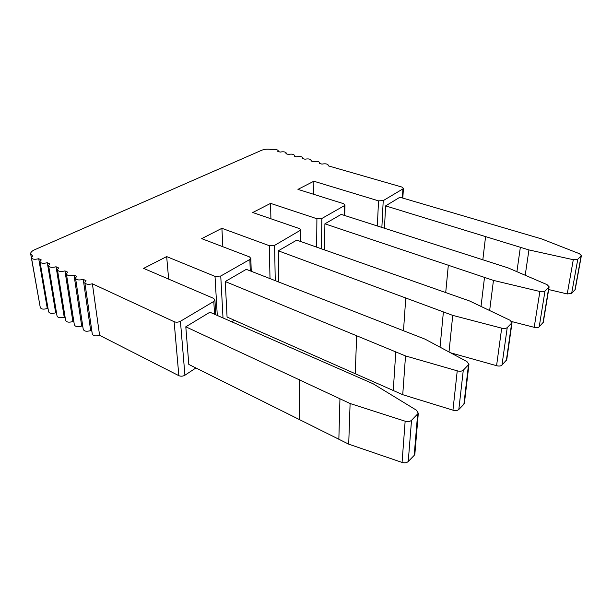 <?xml version="1.0" encoding="UTF-8"?>
<svg xmlns="http://www.w3.org/2000/svg" width="612" height="612" viewBox="0 0 612 612"><rect width="100%" height="100%" fill="white"/><g stroke="black" fill="none" stroke-linecap="round" stroke-linejoin="round"><path stroke-width="0.92" d="M30.784 254.508L39.703 304.286M31.51 258.05L40.231 307.255C40.897 309.182 43.253 309.611 47.308 308.532L48.103 308.938M40.032 262.005L48.539 311.477C49.212 313.459 51.599 313.895 55.692 312.801L56.572 313.245M48.692 266.029L56.992 315.769C57.673 317.804 60.083 318.263 64.222 317.138L65.178 317.628M57.505 270.122L65.576 320.13C66.272 322.218 68.705 322.692 72.889 321.552L73.93 322.08M66.471 274.283L74.312 324.567C75.016 326.709 77.479 327.206 81.71 326.043L82.827 326.609M75.597 278.521L83.194 329.072C83.905 331.283 86.399 331.788 90.675 330.602L91.876 331.214M84.884 282.836L92.236 333.662C92.886 335.873 95.342 336.432 99.595 335.33L178.849 375.676C180.877 376.487 182.904 376.342 184.923 375.217L195.932 367.95M231.611 321.797L234.189 320.168M270.902 218.775L270.596 203.375L316.901 218.744L321.851 218.484L344.357 205.67L344.977 204.974L343.554 203.674L297.952 189.376L313.849 181.236L313.757 194.333M324.903 223.824L341.205 214.391L508.044 267.872L547.036 284.626L549.125 286.814L544.994 291.014C543.869 291.863 542.171 292.023 539.883 291.488L493.456 280.403L324.903 223.824L324.536 249.964M511.8 321.575L534.207 327.321C536.426 327.879 538.093 327.711 539.203 326.816L543.311 322.233M445.704 292.658L448.344 265.027M481.017 306.421L484.505 277.412M489.646 310.536L493.456 280.403M534.207 327.321L539.883 291.488M215.799 314.813L214.927 300.071L213.596 298.365L143.621 268.385L166.663 256.589L215.019 276.379L220.748 276.027L249.864 259.457L250.805 258.379L249.482 256.887L201.7 238.649L221.896 228.307L269.295 245.68L274.604 245.374L300.859 230.005L299.475 228.605L252.741 212.517L270.596 203.375M313.849 181.236L378.537 200.858L383.227 200.621L402.941 188.886L403.43 188.328L401.893 187.05L328.108 165.798L328.407 165.339C327.627 163.871 325.477 163.458 321.95 164.108L319.387 163.366L319.77 162.838C319.005 161.4 316.871 160.994 313.382 161.637L310.85 160.91L311.248 160.375C310.498 158.959 308.387 158.569 304.921 159.204L302.427 158.485L302.841 157.942C302.099 156.557 300.01 156.175 296.583 156.794L294.112 156.091L294.54 155.54C293.814 154.178 291.748 153.811 288.344 154.423L285.911 153.727L286.347 153.168C285.628 151.837 283.586 151.478 280.212 152.082L277.81 151.394L278.261 150.827C277.611 149.558 275.637 149.19 272.325 149.733C268.599 148.854 265.111 148.999 261.875 150.177L34.632 249.757C32.161 250.874 30.822 252.129 30.608 253.513L32.612 256.068M214.927 300.071L213.795 301.425L180.433 321.277C178.321 322.325 176.218 322.47 174.122 321.698L92.397 283.8C87.975 284.825 85.443 284.305 84.793 282.231L86.009 280.656L83.232 279.37C78.78 280.48 76.209 279.998 75.505 277.932L76.737 276.364L74.014 275.094C69.615 276.18 67.075 275.721 66.379 273.717L67.641 272.141L64.956 270.902C60.611 271.965 58.094 271.514 57.413 269.563L58.691 267.995L56.059 266.771C51.76 267.819 49.274 267.383 48.6 265.486L49.901 263.917L47.308 262.716C43.054 263.741 40.599 263.328 39.941 261.477L41.256 259.909L38.717 258.731C34.502 259.733 32.076 259.335 31.426 257.53L32.604 256.068M385.621 205.884L528.936 249.933L573.291 259.702L577.804 259.228L581.377 255.609L579.51 253.735L541.727 238.948L399.911 197.24L385.621 205.884L384.443 228.33M575.211 289.507L571.646 293.446L567.232 293.944L548.673 289.553M485.591 236.416L482.822 259.878M573.291 259.702L567.232 293.944M528.936 249.933L525.211 275.247M520.353 247.309L516.911 271.682M38.717 258.731L47.308 308.532M47.308 262.716L55.692 312.801M56.059 266.771L64.222 317.138M64.956 270.902L72.889 321.552M74.014 275.094L81.71 326.043M83.232 279.37L90.675 330.602M92.397 283.8L99.595 335.33M185.803 326.8L209.908 312.212L373.113 383.762L416.543 410.262L418.302 413.268L411.524 420.322C409.902 421.63 407.783 421.92 405.152 421.201L350.102 403.522L185.803 326.8L188.81 364.423L348.71 444.151L402.061 462.427C404.608 463.177 406.666 462.871 408.242 461.517L414.194 455.397L414.905 453.622M168.66 279.118L166.663 256.589M225.247 281.528L246.299 269.341L425.057 339.155L466.902 361.547L468.96 364.324L463.292 370.168C461.815 371.323 459.796 371.538 457.241 370.826L405.519 355.932L225.247 281.528L227.067 317.039L402.734 394.694L452.949 410.162C455.427 410.904 457.394 410.675 458.832 409.474L463.888 404.28L464.439 403.002M355.258 373.358L356.666 335.437M393.271 390.533L395.773 351.931M402.734 394.694L405.519 355.932M452.949 410.162L457.241 370.826M222.852 246.728L221.896 228.307M278.307 250.813L296.751 240.126L469.534 300.951L509.957 320.221L512.037 322.677L507.233 327.596C505.948 328.583 504.104 328.766 501.687 328.154L452.735 315.379L278.307 250.813L278.797 282.109M450.585 352.81L496.577 365.685C498.918 366.328 500.723 366.129 501.978 365.104L506.751 359.695M403.492 330.809L405.779 297.715M440.036 347.172L443.394 311.936M449.009 351.969L452.735 315.379M496.577 365.685L501.687 328.154M299.375 379.44L299.467 419.189M339.943 398.81L338.857 439.271M402.061 462.427L405.152 421.201M350.102 403.522L348.71 444.151M344.105 215.325L344.357 205.67M321.484 248.885L321.851 218.484M539.203 326.816L544.994 291.014M542.966 322.945L548.811 287.319M316.649 247.172L316.901 218.744M402.941 188.886L402.375 197.967M381.865 227.496L383.227 200.621M378.537 200.858L377.329 226.035M581.125 256.007L574.936 290.057M571.646 293.446L577.804 259.228M178.849 375.676L174.122 321.698M180.433 321.277L184.923 375.217M214.56 314.262L213.795 301.425M217.283 315.471L215.019 276.379M223.02 318.003L220.748 276.027M250.262 270.894L249.864 259.457M458.832 409.474L463.292 370.168M463.888 404.28L468.448 365.173M270.007 278.651L269.295 245.68M275.247 280.717L274.604 245.374M300.117 241.319L300.102 230.862M501.978 365.104L507.233 327.596M506.323 360.636L511.647 323.327M414.194 455.397L417.621 414.408M411.524 420.322L408.242 461.517M344.694 215.516L344.977 204.974M543.28 322.417L549.125 286.814M278.261 150.827L278.269 151.524M286.347 153.168L286.355 153.849M294.54 155.54L294.54 156.213M302.841 157.942L302.841 158.6M311.248 160.375L311.248 161.025M319.77 162.838L319.762 163.481M328.407 165.339L328.399 165.883M403.43 188.328L402.811 198.097M581.377 255.609L575.188 289.644M464.393 403.4L468.96 364.324M251.241 271.277L250.805 258.379M506.713 359.963L512.037 322.677M300.867 241.587L300.859 230.005M414.852 454.219L418.302 413.268"/></g></svg>
